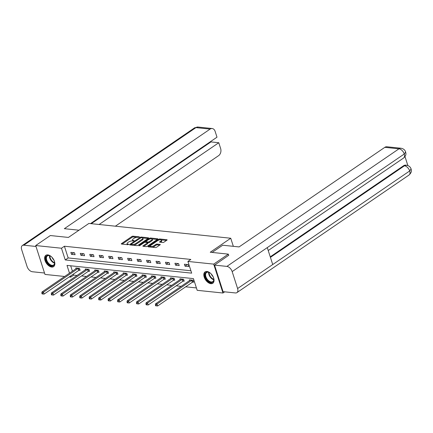 <?xml version="1.0" encoding="UTF-8"?>
<svg xmlns="http://www.w3.org/2000/svg" width="433" height="433" viewBox="0 0 433 433"><rect width="100%" height="100%" fill="white"/><g stroke="black" fill="none" stroke-linecap="round" stroke-linejoin="round"><path stroke-width="0.65" d="M139.361 237.17L139.345 236.851L133.018 236.191A0.866 0.314 -17.8 0 0 131.849 236.521L121.505 243.59A0.866 0.314 -17.8 0 0 121.278 243.914A0.866 0.314 -17.8 0 0 121.527 244.044L127.854 244.705L128.828 244.244L127.838 244.066A2.76 1.001 -17.8 0 1 127.048 243.655A2.76 1.001 -17.8 0 1 127.773 242.61L128.633 242.025A2.76 1.001 -17.8 0 1 132.379 240.964L134.013 240.818L134.003 240.499L133.18 240.418A2.76 1.001 -17.8 0 1 132.39 240.006A2.76 1.001 -17.8 0 1 133.115 238.962L133.976 238.372A2.76 1.001 -17.8 0 1 137.721 237.316L139.361 237.17M210.882 283.68A6.858 4.059 55.7 0 1 204.777 278.511A6.858 4.059 55.7 0 1 205.058 271.924A6.858 4.059 55.7 0 1 206.974 271.496A6.858 4.059 55.7 0 1 213.085 276.665A6.858 4.059 55.7 0 1 212.798 283.252A6.858 4.059 55.7 0 1 210.882 283.68M51.695 267.053A6.858 4.059 55.7 0 1 45.584 261.889A6.858 4.059 55.7 0 1 45.871 255.302A6.858 4.059 55.7 0 1 47.782 254.875A6.858 4.059 55.7 0 1 53.892 260.044A6.858 4.059 55.7 0 1 53.611 266.631A6.858 4.059 55.7 0 1 51.695 267.053M162.819 242.491A0.866 0.314 -17.8 0 0 163.988 242.161L166.889 240.18A0.866 0.314 -17.8 0 0 167.116 239.855A0.866 0.314 -17.8 0 0 166.873 239.725L159.842 238.989A0.866 0.314 -17.8 0 0 158.673 239.319L148.33 246.388A0.866 0.314 -17.8 0 0 148.102 246.713A0.866 0.314 -17.8 0 0 148.351 246.842L155.377 247.579A0.866 0.314 -17.8 0 0 156.551 247.248L160.053 244.851A0.866 0.314 -17.8 0 0 160.28 244.526A0.866 0.314 -17.8 0 0 160.031 244.396L157.027 244.082A0.866 0.314 -17.8 0 0 155.853 244.412L154.116 245.603A2.311 0.834 -17.8 0 1 151.815 246.453A2.311 0.834 -17.8 0 1 150.327 246.139A2.311 0.834 -17.8 0 1 150.933 245.267L157.742 240.618A2.311 0.834 -17.8 0 1 160.042 239.763A2.311 0.834 -17.8 0 1 161.531 240.077A2.311 0.834 -17.8 0 1 160.924 240.948L159.793 241.722A0.866 0.314 -17.8 0 0 159.566 242.052A0.866 0.314 -17.8 0 0 159.815 242.177L162.819 242.491M64.647 276.481L44.972 274.425L35.701 245.538L50.331 235.541L68.414 237.43L88.9 223.428L230.74 238.242L210.249 252.239L228.332 254.128L213.696 264.125L222.968 293.017L197.188 290.321L193.427 278.608L66.996 265.407L69.491 273.169M35.701 245.538L61.481 248.233L65.242 259.941L191.673 273.147L187.911 261.435L213.696 264.125M187.911 261.435L190.839 259.432L64.409 246.231L61.481 248.233M148.373 238.247A0.866 0.314 -17.8 0 0 148.6 237.917A0.866 0.314 -17.8 0 0 148.351 237.793L141.326 237.057A0.866 0.314 -17.8 0 0 140.157 237.387L129.813 244.456A0.866 0.314 -17.8 0 0 129.586 244.78A0.866 0.314 -17.8 0 0 129.83 244.91L136.86 245.641A0.866 0.314 -17.8 0 0 138.03 245.311L148.373 238.247M150.587 238.026L157.612 238.756A0.866 0.314 -17.8 0 1 157.856 238.886A0.866 0.314 -17.8 0 1 157.634 239.211L147.29 246.28A0.866 0.314 -17.8 0 1 146.121 246.61L143.112 246.296A0.866 0.314 -17.8 0 1 142.863 246.166A0.866 0.314 -17.8 0 1 143.09 245.841L147.285 242.973A0.866 0.314 -17.8 0 0 147.512 242.648A0.866 0.314 -17.8 0 0 147.263 242.518L145.272 242.312A0.866 0.314 -17.8 0 0 144.097 242.642L139.735 245.625L138.901 245.538L149.412 238.356A0.866 0.314 -17.8 0 1 150.587 238.026L150.836 238.805M233.338 246.328L230.74 238.242M64.409 246.231L68.17 257.944L190.904 270.76M71.461 254.328L75.104 254.707L74.476 252.753L70.839 252.374L71.461 254.328L73.859 252.688M80.928 255.313L84.565 255.692L83.942 253.743L80.3 253.365L80.928 255.313L83.32 253.678M90.389 256.304L94.031 256.682L93.404 254.728L89.766 254.35L90.389 256.304L92.786 254.664M99.855 257.289L103.498 257.673L102.87 255.719L99.227 255.34L99.855 257.289L102.248 255.654M109.322 258.279L112.959 258.658L112.331 256.704L108.694 256.325L109.322 258.279L111.714 256.645M118.783 259.264L122.425 259.648L121.797 257.695L118.155 257.316L118.783 259.264L121.18 257.63M128.249 260.255L131.886 260.634L131.259 258.685L127.621 258.301L128.249 260.255L130.642 258.62M137.71 261.245L141.353 261.624L140.725 259.67L137.082 259.291L137.71 261.245L140.108 259.605M147.177 262.23L150.814 262.609L150.186 260.661L146.549 260.282L147.177 262.23L149.569 260.596M156.638 263.221L160.28 263.6L159.653 261.646L156.015 261.267L156.638 263.221L159.035 261.586M166.104 264.206L169.741 264.59L169.119 262.636L165.476 262.257L166.104 264.206L168.497 262.571M175.565 265.196L179.208 265.575L178.58 263.627L174.943 263.242L175.565 265.196L177.963 263.562M185.032 266.187L188.669 266.566L188.046 264.612L184.404 264.233L185.032 266.187L187.424 264.547M73.356 274.105L73.686 275.117L77.036 275.469M81.572 275.945L86.497 276.46M91.038 276.931L95.964 277.445M100.499 277.921L105.43 278.435M109.966 278.906L114.891 279.42M119.432 279.897L124.358 280.411M128.893 280.887L133.819 281.401M138.36 281.872L143.285 282.386M147.821 282.863L152.746 283.377M157.287 283.848L162.213 284.362M166.748 284.838L171.674 285.352M176.215 285.823L181.14 286.343M185.676 286.814L196.42 287.934M70.687 265.792L72.414 271.172M79.136 270.219L80.116 270.322L79.488 268.368L75.851 267.989L76.073 268.676M88.597 271.204L89.582 271.307L88.954 269.358L85.312 268.974L85.534 269.662M98.064 272.195L99.043 272.297L98.415 270.344L94.778 269.965L95 270.652M107.525 273.185L108.51 273.288L107.882 271.334L104.245 270.955L104.461 271.637M116.991 274.17L117.971 274.273L117.348 272.319L113.706 271.94L113.928 272.628M126.452 275.161L127.437 275.264L126.809 273.31L123.172 272.931L123.389 273.618M135.919 276.146L136.898 276.249L136.276 274.3L132.633 273.916L132.855 274.603M145.385 277.136L146.365 277.239L145.737 275.285L142.1 274.906L142.316 275.594M154.846 278.127L155.831 278.224L155.203 276.276L151.561 275.897L151.783 276.579M164.313 279.112L165.292 279.215L164.664 277.261L161.027 276.882L161.244 277.569M173.774 280.102L174.759 280.205L174.131 278.251L170.488 277.872L170.71 278.554M183.24 281.087L184.22 281.19L183.592 279.242L179.955 278.857L180.177 279.545M192.701 282.078L193.686 282.181L193.058 280.227L189.416 279.848L189.638 280.535M224.7 291.831L222.968 293.017M228.332 254.128L228.743 255.416M73.686 275.117L70.758 277.12L69.183 276.952M70.427 276.102L70.758 277.12M68.17 257.944L65.242 259.941M132.39 240.006L132.639 240.786A2.76 1.001 -17.8 0 0 132.823 241.013M127.048 243.655L127.297 244.434A2.76 1.001 -17.8 0 0 127.481 244.661M136.806 237.338L133.267 236.97A0.866 0.314 -17.8 0 0 132.097 237.3L122.138 244.104M131.167 244.483L130.447 244.975M147.989 238.507L142.646 237.95M141.174 237.674L131.275 244.109L131.291 244.429L132.157 244.521A2.76 1.001 -17.8 0 0 135.897 243.46L142.105 239.222A2.76 1.001 -17.8 0 0 142.83 238.177A2.76 1.001 -17.8 0 0 142.04 237.766L141.174 237.674M133.321 245.273A2.76 1.001 -17.8 0 0 136.151 244.239L135.897 243.46M142.83 238.177L143.079 238.956A2.76 1.001 -17.8 0 1 142.354 240.001L136.151 244.239M152.086 238.935L157.249 239.476M143.724 246.361L147.534 243.757A0.866 0.314 -17.8 0 0 147.761 243.427L147.512 242.648M145.006 242.318L145.861 241.733M151.637 240.001A2.311 0.834 -17.8 0 0 152.243 239.13A2.311 0.834 -17.8 0 0 150.754 238.816A2.311 0.834 -17.8 0 0 148.454 239.671L146.051 241.305A0.866 0.314 -17.8 0 0 145.829 241.636A0.866 0.314 -17.8 0 0 146.073 241.76L148.07 241.971A0.866 0.314 -17.8 0 0 149.239 241.641L151.637 240.001L151.891 240.78A2.311 0.834 -17.8 0 0 152.492 239.909L152.243 239.13M151.891 240.78L149.488 242.42A0.866 0.314 -17.8 0 1 148.319 242.751L147.518 242.669M150.83 238.805A0.866 0.314 -17.8 0 0 149.888 239.011M161.531 240.077L161.785 240.856A2.311 0.834 -17.8 0 1 161.179 241.728L160.427 242.242M150.327 246.139L150.576 246.924A2.311 0.834 -17.8 0 0 150.7 247.086M152.086 247.232A2.311 0.834 -17.8 0 0 154.37 246.382L154.116 245.603M159.669 245.116L157.276 244.861A0.866 0.314 -17.8 0 0 156.107 245.192L154.37 246.382M150.316 245.982L148.963 246.907M160.004 239.768A0.866 0.314 -17.8 0 0 159.22 239.942M166.51 240.439L161.412 239.909M76.83 268.092L76.782 268.151A0.877 0.319 162.2 0 1 76.609 268.308L41.952 291.988L43.468 292.145L44.096 294.094L78.752 270.419A0.877 0.319 162.2 0 1 79.012 270.273L79.964 269.846M42.439 293.201L41.833 293.141L42.088 293.92L42.694 293.985L42.439 293.201L43.468 292.145L78.124 268.465A0.877 0.319 162.2 0 1 78.384 268.319L78.508 268.265M41.833 293.141L41.952 291.988M44.096 294.094L42.694 293.985M53.946 260.157A5.938 3.513 55.7 0 1 54.612 262.517A5.938 3.513 55.7 0 1 53.719 265.424A5.938 3.513 55.7 0 1 47.506 262.912A5.938 3.513 55.7 0 1 46.694 255.865A5.938 3.513 55.7 0 1 50.06 255.86A5.938 3.513 55.7 0 1 52.025 257.337M50.217 255.941A5.499 3.253 -124.3 0 0 47.397 255.908A5.499 3.253 -124.3 0 0 47.246 256.022A5.499 3.253 -124.3 0 0 47.906 262.414A5.499 3.253 -124.3 0 0 53.6 264.985A5.499 3.253 -124.3 0 0 53.752 264.872A5.499 3.253 -124.3 0 0 54.59 262.344M52.155 257.483A3.913 2.317 -124.3 0 0 53.86 259.979M46.282 255.075A6.814 4.032 -124.3 0 0 46.174 255.161A6.814 4.032 -124.3 0 0 46.943 263.015A6.814 4.032 -124.3 0 0 53.973 266.327M213.139 276.779A5.938 3.513 55.7 0 1 213.799 279.139A5.938 3.513 55.7 0 1 212.912 282.045A5.938 3.513 55.7 0 1 206.698 279.534A5.938 3.513 55.7 0 1 205.886 272.492A5.938 3.513 55.7 0 1 209.253 272.487A5.938 3.513 55.7 0 1 211.212 273.959M209.404 272.568A5.499 3.253 -124.3 0 0 206.59 272.53A5.499 3.253 -124.3 0 0 206.438 272.644A5.499 3.253 -124.3 0 0 207.093 279.036A5.499 3.253 -124.3 0 0 212.792 281.607A5.499 3.253 -124.3 0 0 212.944 281.493A5.499 3.253 -124.3 0 0 213.783 278.966M211.347 274.105A3.913 2.317 -124.3 0 0 213.052 276.6M205.469 271.697A6.814 4.032 -124.3 0 0 205.361 271.783A6.814 4.032 -124.3 0 0 206.135 279.637A6.814 4.032 -124.3 0 0 213.16 282.949M78.974 230.21L64.349 228.684L210.108 129.088L195.943 127.611L23.842 245.202L35.999 246.474M115.367 226.194L218.633 155.631A5.277 3.8 96 0 0 220.641 148.551L218.773 142.733L99.108 224.494M23.842 245.202A5.407 3.199 -124.3 0 0 22.332 245.538A5.407 3.199 -124.3 0 0 21.65 249.614L27.09 266.555A5.407 3.199 -124.3 0 0 32.361 271.745L44.523 273.017M90.529 223.596L216.993 137.191L215.125 131.372A5.277 3.8 96 0 0 212.159 128.525A5.277 3.8 96 0 0 210.108 129.088M91.282 223.677L210.947 141.916L210.79 141.429M210.947 141.916L218.773 142.733M212.127 252.434L222.686 245.219L239.07 246.929L384.829 147.334A5.277 3.8 -84 0 1 386.88 146.771L401.045 148.248A5.277 3.8 -84 0 0 398.993 148.811L384.829 147.334M237.603 288.54L272.725 264.541L267.285 247.6L232.164 271.599L237.603 288.54A5.407 3.199 -124.3 0 1 236.921 292.616A5.407 3.199 -124.3 0 1 235.411 292.952L223.065 291.663L214.546 265.115L228.705 255.297M232.164 271.599A5.407 3.199 -124.3 0 0 226.892 266.403L214.546 265.115M407.864 165.558L404.99 156.616M270.252 256.839L403.626 165.709A5.277 3.8 -84 0 1 405.678 165.146L406.5 165.227L404.449 165.796L403.626 165.709M268.227 250.523L403.578 158.04A5.407 3.199 -124.3 0 0 404.265 154.002L405.651 152.01C404.952 149.921 403.421 148.665 401.045 148.248M236.921 292.616L409.028 175.024A5.407 3.199 -124.3 0 0 409.705 170.943L411.096 168.962C410.408 166.905 408.876 165.66 406.5 165.227M86.297 269.077L86.248 269.142A0.877 0.319 162.2 0 1 86.07 269.294L51.419 292.973L52.934 293.13L53.562 295.084L88.213 271.404A0.877 0.319 162.2 0 1 88.478 271.264L89.425 270.831M51.906 294.191L51.3 294.126L51.549 294.905L52.155 294.97L51.906 294.191L52.934 293.13L87.59 269.456A0.877 0.319 162.2 0 1 87.85 269.31L87.975 269.256M51.3 294.126L51.419 292.973M53.562 295.084L52.155 294.97M95.758 270.068L95.709 270.132A0.877 0.319 162.2 0 1 95.536 270.284L60.88 293.964L62.395 294.121L63.023 296.075L97.679 272.395A0.877 0.319 162.2 0 1 97.939 272.249L98.892 271.821M61.367 295.182L60.761 295.117L61.015 295.896L61.621 295.961L61.367 295.182L62.395 294.121L97.052 270.441A0.877 0.319 162.2 0 1 97.317 270.295L97.436 270.241M60.761 295.117L60.88 293.964M63.023 296.075L61.621 295.961M105.224 271.058L105.176 271.118A0.877 0.319 162.2 0 1 104.997 271.274L70.346 294.949L71.862 295.111L72.49 297.06L107.14 273.38A0.877 0.319 162.2 0 1 107.406 273.239L108.358 272.806M70.833 296.167L70.227 296.102L70.476 296.886L71.082 296.946L70.833 296.167L71.862 295.111L106.518 271.431A0.877 0.319 162.2 0 1 106.778 271.285L106.902 271.231M70.227 296.102L70.346 294.949M72.49 297.06L71.082 296.946M114.685 272.043L114.637 272.108A0.877 0.319 162.2 0 1 114.464 272.26L79.807 295.939L81.323 296.096L81.951 298.05L116.607 274.37A0.877 0.319 162.2 0 1 116.867 274.224L117.819 273.797M80.294 297.157L79.688 297.092L79.943 297.872L80.549 297.936L80.294 297.157L81.323 296.096L115.979 272.417A0.877 0.319 162.2 0 1 116.244 272.276L116.363 272.222M79.688 297.092L79.807 295.939M81.951 298.05L80.549 297.936M124.152 273.034L124.103 273.093A0.877 0.319 162.2 0 1 123.93 273.25L89.274 296.93L90.789 297.087L91.417 299.035L126.073 275.361A0.877 0.319 162.2 0 1 126.333 275.215L127.286 274.787M89.761 298.142L89.155 298.083L89.404 298.862L90.01 298.927L89.761 298.142L90.789 297.087L125.446 273.407A0.877 0.319 162.2 0 1 125.705 273.261L125.83 273.207M89.155 298.083L89.274 296.93M91.417 299.035L90.01 298.927M133.618 274.019L133.564 274.084A0.877 0.319 162.2 0 1 133.391 274.235L98.735 297.915L100.256 298.072L100.878 300.026L135.534 276.346A0.877 0.319 162.2 0 1 135.8 276.2L136.747 275.772M99.227 299.133L98.616 299.068L98.87 299.847L99.476 299.912L99.227 299.133L100.256 298.072L134.907 274.398A0.877 0.319 162.2 0 1 135.172 274.251L135.291 274.197M98.616 299.068L98.735 297.915M100.878 300.026L99.476 299.912M143.079 275.009L143.031 275.069A0.877 0.319 162.2 0 1 142.858 275.226L108.201 298.905L109.717 299.062L110.345 301.016L145.001 277.337A0.877 0.319 162.2 0 1 145.261 277.19L146.213 276.763M108.688 300.118L108.082 300.058L108.331 300.838L108.937 300.903L108.688 300.118L109.717 299.062L144.373 275.383A0.877 0.319 162.2 0 1 144.633 275.236L144.757 275.182M108.082 300.058L108.201 298.905M110.345 301.016L108.937 300.903M152.546 276L152.492 276.059A0.877 0.319 162.2 0 1 152.319 276.216L117.662 299.89L119.183 300.053L119.806 302.001L154.462 278.322A0.877 0.319 162.2 0 1 154.727 278.181L155.674 277.748M118.155 301.108L117.549 301.043L117.798 301.828L118.404 301.888L118.155 301.108L119.183 300.053L153.834 276.373A0.877 0.319 162.2 0 1 154.099 276.227L154.218 276.173M117.549 301.043L117.662 299.89M119.806 302.001L118.404 301.888M162.007 276.985L161.958 277.05A0.877 0.319 162.2 0 1 161.785 277.201L127.129 300.881L128.644 301.038L129.272 302.992L163.928 279.312A0.877 0.319 162.2 0 1 164.188 279.166L165.141 278.738M127.616 302.099L127.01 302.034L127.259 302.813L127.87 302.878L127.616 302.099L128.644 301.038L163.301 277.358A0.877 0.319 162.2 0 1 163.56 277.217L163.685 277.158M127.01 302.034L127.129 300.881M129.272 302.992L127.87 302.878M171.473 277.975L171.425 278.035A0.877 0.319 162.2 0 1 171.246 278.192L136.59 301.871L138.111 302.028L138.733 303.977L173.389 280.303A0.877 0.319 162.2 0 1 173.655 280.156L174.602 279.729M137.082 303.084L136.476 303.024L136.725 303.804L137.331 303.863L137.082 303.084L138.111 302.028L172.762 278.349A0.877 0.319 162.2 0 1 173.027 278.202L173.146 278.148M136.476 303.024L136.59 301.871M138.733 303.977L137.331 303.863M180.934 278.96L180.886 279.025A0.877 0.319 162.2 0 1 180.713 279.177L146.056 302.856L147.572 303.013L148.2 304.967L182.856 281.288A0.877 0.319 162.2 0 1 183.116 281.141L184.068 280.714M146.543 304.074L145.937 304.009L146.192 304.789L146.798 304.854L146.543 304.074L147.572 303.013L182.228 279.339A0.877 0.319 162.2 0 1 182.488 279.193L182.612 279.139M145.937 304.009L146.056 302.856M148.2 304.967L146.798 304.854M190.401 279.951L190.352 280.01A0.877 0.319 162.2 0 1 190.174 280.167L155.523 303.847L157.038 304.004L157.666 305.958L192.317 282.278A0.877 0.319 162.2 0 1 192.582 282.132L193.529 281.704M156.01 305.059L155.404 305L155.653 305.779L156.259 305.844L156.01 305.059L157.038 304.004L191.695 280.324A0.877 0.319 162.2 0 1 191.954 280.178L192.079 280.124M155.404 305L155.523 303.847M157.666 305.958L156.259 305.844M133.386 241.046L133.18 240.418M128.038 244.699L127.838 244.066M121.657 244.055L121.505 243.59M132.097 237.3L131.849 236.521M133.267 236.97L133.018 236.191M129.96 244.921L129.813 244.456M140.324 237.928L140.157 237.387M141.537 237.712L141.326 237.057M148.47 238.166L148.351 237.793M131.502 245.083L131.291 244.429M132.368 245.175L132.157 244.521M142.354 240.001L142.105 239.222M157.731 239.135L157.612 238.756M143.242 246.307L143.09 245.841M147.534 243.757L147.285 242.973M139.004 245.863L138.901 245.538M149.65 239.086L149.412 238.356M146.284 242.42L146.073 241.76M148.319 242.751L148.07 241.971M149.488 242.42L149.239 241.641M159.939 242.193L159.793 241.722M161.179 241.728L160.924 240.948M156.107 245.192L155.853 244.412M157.276 244.861L157.027 244.082M160.156 244.775L160.031 244.396M148.481 246.859L148.33 246.388M158.906 240.044L158.673 239.319M160.091 239.758L159.842 238.989M166.992 240.104L166.873 239.725M78.752 270.419L78.124 268.465M79.012 270.273L78.384 268.319M54.58 263.14A5.499 3.253 55.7 0 1 49.47 255.665M49.876 255.8A5.315 3.145 -124.3 0 0 54.601 262.712M213.767 279.761A5.499 3.253 55.7 0 1 208.663 272.292M209.069 272.422A5.315 3.145 -124.3 0 0 213.794 279.339M212.159 128.525L197.995 127.042A5.277 3.8 -84 0 0 195.943 127.611A5.407 3.199 -124.3 0 0 194.433 127.946L22.332 245.538M226.892 266.403L398.993 148.811A5.407 3.199 -124.3 0 1 404.265 154.002L267.285 247.6M270.425 257.37L404.449 165.796A5.407 3.199 -124.3 0 1 409.705 170.943L272.725 264.541M88.213 271.404L87.59 269.456M88.478 271.264L87.85 269.31M97.679 272.395L97.052 270.441M97.939 272.249L97.317 270.295M107.14 273.38L106.518 271.431M107.406 273.239L106.778 271.285M116.607 274.37L115.979 272.417M116.867 274.224L116.244 272.276M126.073 275.361L125.446 273.407M126.333 275.215L125.705 273.261M135.534 276.346L134.907 274.398M135.8 276.2L135.172 274.251M145.001 277.337L144.373 275.383M145.261 277.19L144.633 275.236M154.462 278.322L153.834 276.373M154.727 278.181L154.099 276.227M163.928 279.312L163.301 277.358M164.188 279.166L163.56 277.217M173.389 280.303L172.762 278.349M173.655 280.156L173.027 278.202M182.856 281.288L182.228 279.339M183.116 281.141L182.488 279.193M192.317 282.278L191.695 280.324M192.582 282.132L191.954 280.178M131.351 245.067L131.118 244.336M146.073 242.393L145.829 241.636M197.995 127.042L194.433 127.946M405.656 152.015C405.786 153.412 406.901 154.808 403.578 158.04M411.096 168.967C411.263 170.375 412.319 171.863 409.028 175.024"/></g></svg>

